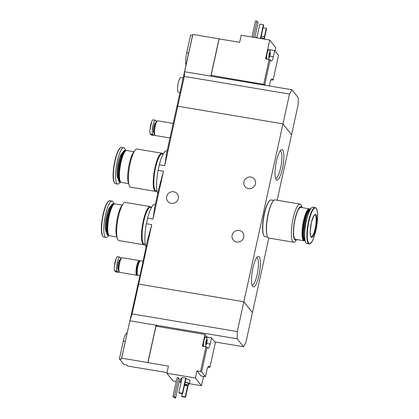 <?xml version="1.0" encoding="UTF-8"?>
<svg xmlns="http://www.w3.org/2000/svg" width="419" height="419" viewBox="0 0 419 419"><rect width="100%" height="100%" fill="white"/><g stroke="black" fill="none" stroke-linecap="round" stroke-linejoin="round"><path stroke-width="0.63" d="M155.407 204.252L155.014 204.189A22.506 5.295 99.5 0 0 147.603 218.179L152.956 219.079L154.967 206.237L159.1 187.45L163.478 171.235L158.12 170.334A22.506 5.295 99.5 0 0 157.748 193.599M147.603 218.179L146.388 223.704L151.746 224.605L147.368 240.82L141.884 266.987L121.442 358.732A55.806 11.318 -167.6 0 0 121.384 359.198L119.415 358.863L123.327 341.076A11.161 2.624 -80.5 0 1 127.146 332.786M146.388 223.704A22.506 5.295 99.5 0 0 146.011 246.969M167.139 150.882L166.746 150.819A22.506 5.295 99.5 0 0 159.335 164.808L164.693 165.709L166.704 152.867L176.593 107.893A55.806 11.318 12.4 0 1 177.776 106.206A55.806 11.318 -167.6 0 0 176.593 107.893L183.171 77.986M252.987 267.841A15.498 3.645 99.5 0 0 252.605 286.303A15.498 3.645 99.5 0 0 259.56 272.224A15.498 3.645 99.5 0 0 257.585 256.648A15.498 3.645 99.5 0 0 252.987 267.841M276.451 161.106A15.498 3.645 99.5 0 0 276.074 179.568A15.498 3.645 99.5 0 0 283.029 165.489A15.498 3.645 99.5 0 0 281.049 149.908A15.498 3.645 99.5 0 0 276.451 161.106M156.994 326.375L156.062 325.196L147.849 362.555L121.646 358.156L129.864 320.802L237.191 338.814L243.449 346.749L245.885 342.443L252.437 312.642L243.848 301.759L252.437 312.642L268.836 238.06M277.153 200.224L291.551 134.745L282.961 123.862L177.776 106.206L184.329 76.41L184.622 71.743L192.834 34.384A55.806 11.318 12.4 0 0 192.625 34.955L183.166 77.986M129.864 320.802L132.111 313.904L237.295 331.555L243.848 301.759L138.663 284.103L243.848 301.759L289.513 94.066L291.949 89.755L184.622 71.743M159.335 164.808L158.12 170.334M248.388 188.613A6.044 5.746 141.7 0 1 244.916 186.575A6.044 5.746 141.7 0 1 244.67 179.908A6.044 5.746 141.7 0 1 250.929 177.054A6.044 5.746 141.7 0 1 254.406 179.091A6.044 5.746 141.7 0 1 254.647 185.758A6.044 5.746 141.7 0 1 248.388 188.613M236.656 241.983A6.044 5.746 141.7 0 1 233.179 239.946A6.044 5.746 141.7 0 1 232.938 233.278A6.044 5.746 141.7 0 1 239.197 230.419A6.044 5.746 141.7 0 1 242.674 232.461A6.044 5.746 141.7 0 1 242.915 239.129A6.044 5.746 141.7 0 1 236.656 241.983M132.111 313.904L138.663 284.103A55.806 11.318 -167.6 0 0 137.479 285.795A55.806 11.318 -167.6 0 1 138.663 284.103L151.746 224.605M164.693 165.709L177.776 106.206L282.961 123.862L291.551 134.745L298.103 104.949L298.208 97.695L291.949 89.755M152.956 219.079L163.478 171.235M171.203 203.33A6.044 5.746 141.7 0 1 167.726 201.293A6.044 5.746 141.7 0 1 167.485 194.626A6.044 5.746 141.7 0 1 173.744 191.766A6.044 5.746 141.7 0 1 177.221 193.803A6.044 5.746 141.7 0 1 177.462 200.476A6.044 5.746 141.7 0 1 171.203 203.33M142.889 261.184L140.595 260.801A7.442 1.749 99.5 0 0 137.93 266.322A7.442 1.749 99.5 0 0 138.129 275.477L139.689 275.739M275.545 178.326A13.906 3.268 99.5 0 0 275.608 178.342A13.906 3.268 99.5 0 0 281.133 165.17A13.906 3.268 99.5 0 0 280.206 150.913A13.906 3.268 99.5 0 0 280.143 150.908M252.076 285.067A13.906 3.268 99.5 0 0 252.138 285.077A13.906 3.268 99.5 0 0 257.664 271.905A13.906 3.268 99.5 0 0 256.742 257.654A13.906 3.268 99.5 0 0 256.679 257.643M302.104 207.62L301.638 206.138A19.347 4.551 99.5 0 0 300.915 204.645A19.347 4.551 99.5 0 0 300.051 204.069L275.178 199.894A19.347 4.551 99.5 0 0 267.49 218.215A19.347 4.551 99.5 0 0 268.778 238.05L293.646 242.224A19.347 4.551 99.5 0 0 295.824 240.784L296.746 239.537M300.051 204.069A19.347 4.551 99.5 0 0 292.362 222.389A19.347 4.551 99.5 0 0 293.646 242.224M302.02 207.604A16.928 3.981 99.5 0 0 301.748 207.18A16.928 3.981 99.5 0 0 294.143 223.442A16.928 3.981 99.5 0 0 296.662 239.521M309.683 208.961A16.184 3.808 99.5 0 0 309.337 208.83L300.868 207.41A16.184 3.808 99.5 0 0 294.437 222.74A16.184 3.808 99.5 0 0 295.51 239.328L303.979 240.752A16.184 3.808 99.5 0 0 304.346 240.736M309.337 208.83A16.184 3.808 99.5 0 0 302.906 224.16A16.184 3.808 99.5 0 0 303.979 240.752M309.06 209.275L308.667 209.573A15.812 3.719 99.5 0 0 303.346 224.233A15.812 3.719 99.5 0 0 303.586 239.83L303.864 240.244A16.184 3.808 99.5 0 0 304.692 240.873L305.236 240.962A16.184 3.808 99.5 0 1 304.346 224.401A16.184 3.808 99.5 0 1 310.584 209.06L310.05 208.95A16.184 3.808 99.5 0 0 309.06 209.275A16.184 3.808 99.5 0 0 303.618 224.28A16.184 3.808 99.5 0 0 303.864 240.244M310.311 209.5A15.922 3.745 99.5 0 0 304.66 224.453A15.922 3.745 99.5 0 0 305.121 240.438M307.342 217.136A12.465 2.933 99.5 0 0 304.802 232.252M315.14 207.541L313.003 207.185A18.415 4.331 99.5 0 0 305.681 224.626A18.415 4.331 99.5 0 0 306.907 243.507L309.044 243.863C314.501 245.466 320.435 212.533 316.177 208.217L315.14 207.541A18.415 4.331 99.5 0 0 307.818 224.987A18.415 4.331 99.5 0 0 309.044 243.863M315.984 214.738A11.716 2.755 99.5 0 0 310.338 229.073A11.716 2.755 99.5 0 0 314.24 234.022A11.716 2.755 99.5 0 0 315.984 214.738M269.155 201.204A18.043 4.242 99.5 0 0 263.514 217.55A18.043 4.242 99.5 0 0 263.509 234.844M273.827 200.418L271.135 199.968A18.604 4.373 99.5 0 0 263.74 217.587A18.604 4.373 99.5 0 0 264.976 236.656L267.668 237.107M272.413 202.225A18.604 4.373 99.5 0 0 267.306 218.189A18.604 4.373 99.5 0 0 266.924 234.944M269.768 208.536A18.043 4.242 99.5 0 0 266.484 228.114M269.396 53.103A2.603 0.613 99.5 0 0 269.056 54.261A2.603 0.613 99.5 0 0 268.846 55.591A2.603 0.613 99.5 0 0 268.909 57.188A2.603 0.613 99.5 0 0 269.008 57.387A2.603 0.613 99.5 0 0 269.716 56.691A2.603 0.613 99.5 0 0 270.014 55.717A2.603 0.613 99.5 0 0 270.255 54.271A2.603 0.613 99.5 0 0 270.265 54.203A2.603 0.613 99.5 0 0 270.103 52.406A2.603 0.613 99.5 0 0 269.695 52.522A2.603 0.613 99.5 0 0 269.396 53.103M269.716 56.691L268.998 57.094L269.716 56.691L270.265 54.203L270.103 52.406L269.731 52.637L270.103 52.406M269.008 57.387L268.998 57.094L269.008 57.387M269.915 53.779L269.208 53.663L270.265 54.203M211.857 76.316L211.108 75.362L264.777 84.57L270.213 59.838L265.578 58.864L266.584 54.287A5.206 1.226 -80.5 0 0 266.437 59.011M263.703 84.193L269.139 59.461M264.777 84.57L265.347 85.293M270.213 59.838L271.02 60.86A5.766 1.357 -80.5 0 0 271.276 61.033A5.766 1.357 -80.5 0 0 273.34 56.754L274.707 50.526L278.52 55.355L273.083 80.087L272.277 79.065A5.766 1.357 -80.5 0 0 272.02 78.892A5.766 1.357 -80.5 0 0 269.956 83.172L269.344 85.963M273.083 80.087L271.004 79.935M211.108 75.362L219.127 38.894L239.631 42.335L241.192 35.222L269.721 40.009L266.992 52.412A5.206 1.226 -80.5 0 1 268.637 49.463L268.993 49.521A5.206 1.226 99.5 0 0 267.128 53.386A5.206 1.226 99.5 0 0 266.793 59.069M275.084 51.003L275.807 47.719L269.721 40.009M219.127 38.894L192.834 34.384M219.037 38.784L210.82 76.143M184.329 76.41L289.513 94.066M264.122 38.653L264.384 37.474A3.535 0.718 -167.6 0 0 261.278 36.055M256.978 37.144A4.651 0.943 -167.6 0 0 255.999 37.495L255.957 37.7M264.976 39.213A4.651 0.943 -167.6 0 0 260.937 37.616M264.305 37.265L266.269 28.33L266.557 28.691L264.342 38.763M266.269 28.33L263.095 27.795M260.738 38.501L263.698 25.061L263.41 24.7L259.843 24.098L256.821 37.841M263.41 24.7L260.388 38.443M183.176 77.95L180.882 77.567A7.442 1.749 99.5 0 0 178.216 83.088A7.442 1.749 99.5 0 0 178.415 92.243L179.976 92.505M254.857 37.511L258.114 22.684L256.936 21.191L255.506 20.95L251.971 37.029M256.936 21.191L253.401 37.27M185.994 65.128A11.161 2.624 -80.5 0 1 186.691 52.883L190.603 35.091L192.525 35.416M269.956 51.128L270.25 49.777L274.707 50.526M266.992 52.412A5.206 1.226 99.5 0 0 266.772 53.328A5.206 1.226 99.5 0 0 266.584 54.287M270.255 54.271C270.203 52.008 270.648 52.585 269.255 49.72A5.206 1.226 99.5 0 0 268.993 49.521M205.818 341.904L206.75 342.061L206.546 343.999A2.603 0.613 99.5 0 0 206.845 343.02A2.603 0.613 99.5 0 0 206.886 342.836A2.603 0.613 99.5 0 0 207.091 341.574A2.603 0.613 99.5 0 0 207.096 341.506A2.603 0.613 99.5 0 0 206.934 339.709A2.603 0.613 99.5 0 0 206.525 339.83A2.603 0.613 99.5 0 0 206.227 340.406A2.603 0.613 99.5 0 0 205.682 342.899A2.603 0.613 99.5 0 0 205.745 344.491A2.603 0.613 99.5 0 0 205.839 344.69A2.603 0.613 99.5 0 0 206.546 343.999L205.839 344.69L206.546 343.999M206.75 342.061L207.096 341.506L206.934 339.709L206.562 339.94L206.934 339.709M206.745 341.087L206.038 340.966L207.096 341.506M209.914 367.39L209.107 366.368A5.766 1.357 -80.5 0 0 208.851 366.196A5.766 1.357 -80.5 0 0 206.787 370.475L205.42 376.702L201.607 371.873L207.044 347.147L207.85 348.163A5.766 1.357 -80.5 0 0 208.107 348.336A5.766 1.357 -80.5 0 0 210.17 344.057L211.543 337.829L215.35 342.663L209.914 367.39L207.84 367.238M207.044 347.147L205.975 346.77L200.539 371.496L201.607 371.873M189.404 383.694L201.492 385.726L203.54 376.388M211.543 337.829L207.08 337.08L204.991 334.43L155.957 326.202L147.938 362.671L168.443 366.112L166.877 373.224L172.963 380.939L176.237 381.489M179.123 381.971L180.385 382.18M167.024 372.564L127.91 366.096A55.806 11.318 -167.6 0 1 125.679 364.64L123.71 364.31L119.415 358.863M204.991 334.43L203.828 339.72A5.206 1.226 -80.5 0 1 205.467 336.766L205.823 336.824A5.206 1.226 99.5 0 0 204.006 340.495A5.206 1.226 99.5 0 0 203.624 346.377M200.539 371.496L196.972 370.899L195.406 378.011L166.877 373.224M205.975 346.77L202.408 346.173L203.414 341.59A5.206 1.226 -80.5 0 0 203.267 346.314M121.646 358.156A55.806 11.318 -167.6 0 0 121.442 358.732M181.013 382.631A4.651 0.943 12.4 0 1 180.275 381.903L180.982 378.703A4.651 0.943 12.4 0 1 181.956 378.352M185.916 378.823A4.651 0.943 12.4 0 1 190.064 380.698L189.362 383.898A4.651 0.943 12.4 0 1 188.136 384.26M182.165 377.404L185.732 378.001L186.015 378.367L182.653 393.666L179.086 393.069L178.803 392.703L182.165 377.404M177.085 377.634L178.515 377.875L179.693 379.373L175.587 398.05L174.157 397.809L172.979 396.316L177.085 377.634M201.492 385.726L195.406 378.011M237.191 338.814L237.295 331.555M243.449 346.749L214.779 341.935M184.774 384.024A3.535 0.718 12.4 0 1 187.88 385.438A3.535 0.718 12.4 0 1 185.104 385.543A3.535 0.718 12.4 0 1 184.465 385.422M184.721 384.254A2.325 0.471 12.4 0 1 186.874 385.208A2.325 0.471 12.4 0 1 185.051 385.276A2.325 0.471 12.4 0 1 184.517 385.176M185.161 382.243A3.535 0.718 12.4 0 1 188.267 383.663L187.88 385.438M180.275 381.903A4.651 0.943 12.4 0 1 181.254 381.552M185.214 382.023A4.651 0.943 12.4 0 1 189.362 383.898M178.803 392.703L182.365 393.305L185.732 378.001M182.365 393.305L182.653 393.666M181.663 396.332L185.229 396.929L185.517 397.296L181.951 396.693L181.663 396.332L182.265 393.598M185.229 396.929L187.722 385.595M185.517 397.296L188.382 384.249M172.979 396.316L174.404 396.552L178.515 377.875M174.404 396.552L175.587 398.05M206.787 338.432L207.08 337.08M202.786 376.262A5.206 1.226 99.5 0 0 202.932 376.33L202.576 376.272A5.206 1.226 -80.5 0 1 202.429 376.199M205.42 376.702L200.963 375.953L196.972 370.899M203.828 339.72A5.206 1.226 99.5 0 0 203.414 341.59M207.091 341.574C207.038 339.317 207.478 339.888 206.085 337.023A5.206 1.226 99.5 0 0 205.823 336.824M153.281 120.038C152.909 119.535 152.411 119.991 151.788 121.405L149.944 129.806C149.787 131.927 149.882 133.294 150.227 133.912L151.332 135.044L153.778 135.457A7.254 1.707 -80.5 0 1 153.454 135.243L152.736 134.337A7.254 1.707 -80.5 0 1 152.715 126.365A7.254 1.707 -80.5 0 1 155.465 120.243A7.254 1.707 -80.5 0 1 155.789 120.457L156.502 121.369A7.254 1.707 -80.5 0 1 156.554 121.437M149.944 129.806L151.788 121.405M154.574 134.944A7.254 1.707 -80.5 0 1 153.778 135.457M156.858 121.159A7.123 1.676 99.5 0 0 156.79 121.206A7.123 1.676 99.5 0 0 154.396 127.811A7.123 1.676 99.5 0 0 154.501 134.839A7.123 1.676 99.5 0 0 154.553 134.908M157.376 120.955L157.397 120.96A7.254 1.707 99.5 0 0 156.931 121.101A7.254 1.707 99.5 0 0 154.491 127.832A7.254 1.707 99.5 0 0 154.601 134.986A7.254 1.707 99.5 0 0 154.972 135.264L154.999 135.269M173.178 123.422L157.811 120.845A7.442 1.749 99.5 0 0 154.857 127.889A7.442 1.749 99.5 0 0 155.349 135.52L169.978 137.971M117.697 256.915C117.325 256.412 116.828 256.868 116.204 258.282L114.356 266.683C114.204 268.799 114.298 270.171 114.644 270.789L115.749 271.921L118.195 272.334A7.254 1.707 -80.5 0 1 117.87 272.12L117.152 271.208A7.254 1.707 -80.5 0 1 117.131 263.242A7.254 1.707 -80.5 0 1 119.881 257.119A7.254 1.707 -80.5 0 1 120.206 257.334L120.918 258.24A7.254 1.707 -80.5 0 1 120.971 258.308M114.356 266.683L116.204 258.282M118.991 271.821A7.254 1.707 -80.5 0 1 118.195 272.334M121.274 258.036A7.123 1.676 99.5 0 0 121.206 258.083A7.123 1.676 99.5 0 0 118.813 264.688A7.123 1.676 99.5 0 0 118.917 271.716A7.123 1.676 99.5 0 0 118.97 271.784M121.814 257.837L121.788 257.832A7.254 1.707 99.5 0 0 121.348 257.978A7.254 1.707 99.5 0 0 118.907 264.703A7.254 1.707 99.5 0 0 119.017 271.858A7.254 1.707 99.5 0 0 119.389 272.141L119.415 272.146M139.716 260.864A7.442 1.749 99.5 0 0 139.679 260.812A7.442 1.749 99.5 0 0 139.344 260.592L122.228 257.716A7.442 1.749 99.5 0 0 119.274 264.766A7.442 1.749 99.5 0 0 119.766 272.392L136.882 275.267A7.442 1.749 99.5 0 0 137.322 275.131M139.344 260.592A7.442 1.749 99.5 0 0 136.39 267.636A7.442 1.749 99.5 0 0 136.882 275.267M139.401 260.801A7.254 1.707 99.5 0 0 139.318 260.775A7.254 1.707 99.5 0 0 136.432 267.647A7.254 1.707 99.5 0 0 136.913 275.084A7.254 1.707 99.5 0 0 137.003 275.089M139.663 260.875A7.254 1.707 99.5 0 0 139.496 260.801A7.254 1.707 99.5 0 0 136.61 267.678A7.254 1.707 99.5 0 0 137.092 275.11A7.254 1.707 99.5 0 0 137.275 275.1M139.307 261.095A7.071 1.66 99.5 0 0 139.208 261.157A7.071 1.66 99.5 0 0 136.83 267.715A7.071 1.66 99.5 0 0 136.94 274.686A7.071 1.66 99.5 0 0 137.008 274.78M140.182 260.917L139.852 260.864A7.254 1.707 99.5 0 0 139.407 261.006A7.254 1.707 99.5 0 0 136.966 267.736A7.254 1.707 99.5 0 0 137.076 274.89A7.254 1.707 99.5 0 0 137.448 275.173L137.778 275.225M156.895 190.849A19.347 4.551 -80.5 0 1 155.538 191.378A19.347 4.551 -80.5 0 1 154.255 171.544A19.347 4.551 -80.5 0 1 161.944 153.218A19.347 4.551 -80.5 0 1 162.808 153.794A19.347 4.551 -80.5 0 1 163.054 154.161M154.553 188.89A18.043 4.242 -80.5 0 1 154.559 171.596A18.043 4.242 -80.5 0 1 160.199 155.245M155.538 191.378L130.67 187.204A19.347 4.551 -80.5 0 1 129.083 185.13A19.347 4.551 -80.5 0 1 129.382 167.37A19.347 4.551 -80.5 0 1 134.897 150.484A19.347 4.551 -80.5 0 1 137.071 149.044L161.944 153.218M129.083 185.13L128.345 182.778A16.928 3.981 -80.5 0 1 128.607 167.239A16.928 3.981 -80.5 0 1 133.431 152.469L134.897 150.484M128.617 183.653L121.384 182.438A16.184 3.808 -80.5 0 1 120.557 181.809A16.184 3.808 -80.5 0 1 120.311 165.845A16.184 3.808 -80.5 0 1 125.752 150.84A16.184 3.808 -80.5 0 1 126.742 150.515L133.975 151.73M120.557 181.809L120.279 181.396A15.812 3.719 -80.5 0 1 120.038 165.804A15.812 3.719 -80.5 0 1 125.36 151.139L125.752 150.84M121.039 182.307A16.184 3.808 -80.5 0 1 120.672 182.317A16.184 3.808 -80.5 0 1 119.598 165.725A16.184 3.808 -80.5 0 1 126.03 150.4A16.184 3.808 -80.5 0 1 126.376 150.531M120.672 182.317L119.944 182.197A16.184 3.808 -80.5 0 1 119.116 181.568A16.184 3.808 -80.5 0 1 118.865 165.605A16.184 3.808 -80.5 0 1 124.312 150.599A16.184 3.808 -80.5 0 1 125.302 150.274L126.03 150.4M119.116 181.568L118.917 181.275A15.922 3.745 -80.5 0 1 118.677 165.573A15.922 3.745 -80.5 0 1 124.034 150.809L124.312 150.599M120.127 182.223A18.415 4.331 -80.5 0 1 117.718 184.082A18.415 4.331 -80.5 0 1 116.492 165.206A18.415 4.331 -80.5 0 1 123.815 147.76A18.415 4.331 -80.5 0 1 124.637 148.31A18.415 4.331 -80.5 0 1 125.48 150.306M157.005 190.865L156.02 190.703A18.604 4.373 -80.5 0 1 154.784 171.633A18.604 4.373 -80.5 0 1 162.179 154.014L163.159 154.176M145.163 244.219A19.347 4.551 -80.5 0 1 143.806 244.743A19.347 4.551 -80.5 0 1 142.523 224.914A19.347 4.551 -80.5 0 1 150.212 206.588A19.347 4.551 -80.5 0 1 151.076 207.164A19.347 4.551 -80.5 0 1 151.322 207.531M142.821 242.261A18.043 4.242 -80.5 0 1 142.821 224.966A18.043 4.242 -80.5 0 1 148.467 208.615M143.806 244.743L118.933 240.569A19.347 4.551 -80.5 0 1 117.346 238.5A19.347 4.551 -80.5 0 1 117.65 220.74A19.347 4.551 -80.5 0 1 123.165 203.854A19.347 4.551 -80.5 0 1 125.339 202.414L150.212 206.588M117.346 238.5L116.608 236.148A16.928 3.981 -80.5 0 1 116.87 220.609A16.928 3.981 -80.5 0 1 121.699 205.834L123.165 203.854M116.885 237.018L109.652 235.808A16.184 3.808 -80.5 0 1 108.82 235.179A16.184 3.808 -80.5 0 1 108.573 219.216A16.184 3.808 -80.5 0 1 114.02 204.21A16.184 3.808 -80.5 0 1 115.01 203.885L122.238 205.101M108.82 235.179L108.547 234.766A15.812 3.719 -80.5 0 1 108.306 219.168A15.812 3.719 -80.5 0 1 113.622 204.509L114.02 204.21M109.307 235.672A16.184 3.808 -80.5 0 1 108.94 235.688A16.184 3.808 -80.5 0 1 107.861 219.095A16.184 3.808 -80.5 0 1 114.293 203.765A16.184 3.808 -80.5 0 1 114.638 203.901M108.94 235.688L108.207 235.562A16.184 3.808 -80.5 0 1 107.379 234.939A16.184 3.808 -80.5 0 1 107.133 218.975A16.184 3.808 -80.5 0 1 112.58 203.969A16.184 3.808 -80.5 0 1 113.565 203.644L114.293 203.765M107.379 234.939L107.185 234.645A15.922 3.745 -80.5 0 1 106.945 218.943A15.922 3.745 -80.5 0 1 112.297 204.179L112.58 203.969M108.39 235.593A18.415 4.331 -80.5 0 1 105.981 237.453A18.415 4.331 -80.5 0 1 104.76 218.577A18.415 4.331 -80.5 0 1 112.077 201.13A18.415 4.331 -80.5 0 1 112.905 201.68A18.415 4.331 -80.5 0 1 113.748 203.676M145.267 244.235L144.288 244.073A18.604 4.373 -80.5 0 1 143.052 225.003A18.604 4.373 -80.5 0 1 150.442 207.384L151.427 207.546M316.251 208.442A18.106 4.258 99.5 0 0 307.52 230.597A18.106 4.258 99.5 0 0 313.553 238.243A18.106 4.258 99.5 0 0 316.251 208.442M315.334 215.177A11.161 2.624 99.5 0 0 314.837 214.847C314.721 213.627 313.595 216.125 311.458 222.337L310.217 231.283C310.537 239.081 311.5 236.374 311.139 236.861A11.161 2.624 99.5 0 0 315.366 227.438A11.161 2.624 99.5 0 0 315.334 215.177M188.613 53.203L186.691 52.883M272.277 79.065L271.716 78.971M273.34 56.754L269.894 56.172M268.825 55.889L269.642 56.026M268.988 54.601L269.92 54.758M269.553 52.82L269.925 52.883M125.25 341.401L123.327 341.076M210.17 344.057L206.724 343.48M209.107 366.368L208.552 366.274M205.656 343.192L206.473 343.329M206.384 340.123L206.761 340.186M151.594 121.924A8.809 2.074 99.5 0 0 149.981 129.392M155.59 123.228A4.792 1.126 99.5 0 0 153.511 127.664A4.792 1.126 99.5 0 0 154.03 132.54M154.794 125.852A4.09 0.964 99.5 0 0 154.129 129.796M152.736 134.337L150.227 133.912M153.454 135.243L150.945 134.824M116.011 258.795A8.809 2.074 99.5 0 0 114.397 266.264M120.007 260.105A4.792 1.126 99.5 0 0 117.928 264.541A4.792 1.126 99.5 0 0 118.446 269.412M119.206 262.729A4.09 0.964 99.5 0 0 118.546 266.673M117.152 271.208L114.644 270.789M117.87 272.12L115.361 271.695M117.88 172.785A12.465 2.933 -80.5 0 1 120.279 158.497M118.079 178.604A13.162 3.095 -80.5 0 1 117.713 165.411A13.162 3.095 -80.5 0 1 122.364 153.061M117.718 184.082L115.581 183.726A18.415 4.331 -80.5 0 1 114.356 164.85A18.415 4.331 -80.5 0 1 121.678 147.404L123.815 147.76M114.638 183.009A18.106 4.258 -80.5 0 1 114.078 164.803A18.106 4.258 -80.5 0 1 120.552 147.771M106.148 226.155A12.465 2.933 -80.5 0 1 108.547 211.867M106.342 231.974A13.162 3.095 -80.5 0 1 105.976 218.781A13.162 3.095 -80.5 0 1 110.632 206.431M105.981 237.453L103.849 237.096A18.415 4.331 -80.5 0 1 102.624 218.215A18.415 4.331 -80.5 0 1 109.946 200.774L112.077 201.13M102.901 236.379A18.106 4.258 -80.5 0 1 102.346 218.168A18.106 4.258 -80.5 0 1 108.82 201.141M268.071 59.283L269.145 57.942L270.014 55.717M268.82 56.539L269.103 56.586M204.901 346.586L205.975 345.246L206.845 343.02M205.65 343.842L205.933 343.889M155.465 120.243L153.014 119.834M119.881 257.119L117.43 256.706M115.581 183.726C113.696 182.977 112.884 179.599 113.146 173.592L114.382 163.096L117.116 153.15C119.666 146.744 121.756 147.195 121.678 147.404M103.849 237.096C101.964 236.347 101.152 232.969 101.414 226.962L102.65 216.461L105.379 206.52C107.934 200.114 110.024 200.565 109.946 200.774"/></g></svg>
